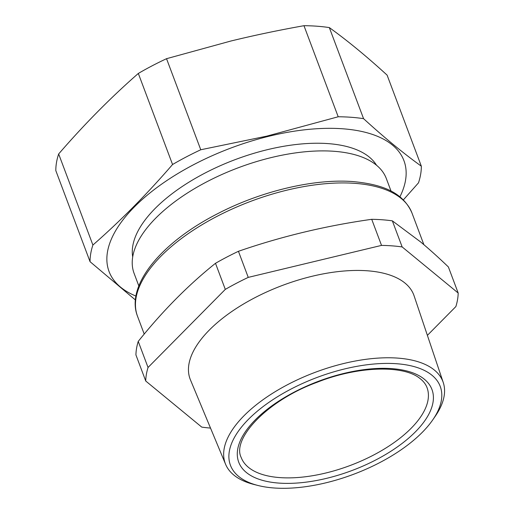 <?xml version="1.0" encoding="UTF-8"?>
<svg xmlns="http://www.w3.org/2000/svg" width="514" height="514" viewBox="0 0 514 514"><rect width="100%" height="100%" fill="white"/><g stroke="black" fill="none" stroke-linecap="round" stroke-linejoin="round"><path stroke-width="0.77" d="M138.324 73.444L172.556 164.512A174.355 80.505 -20.6 0 1 200.762 149.76L266.708 136.152L338.199 116.768L303.967 25.7C278.774 30.191 254.436 35.293 230.947 41.004L166.536 58.692A174.355 80.505 159.4 0 0 138.324 73.444C110.748 97.564 84.193 124.407 58.66 153.969A174.355 80.505 159.4 0 0 55.814 170.609L90.046 261.677A174.355 80.505 -20.6 0 1 92.893 245.037L58.66 153.969M200.762 149.76L166.536 58.692M403.336 199.907L418.499 182.836A174.355 80.505 -20.6 0 0 421.339 166.195L387.106 75.128C366.829 56.559 347.573 40.715 329.333 27.589L363.565 118.663C383.849 137.225 403.104 153.069 421.339 166.195M338.199 116.768A174.355 80.505 -20.6 0 1 351.306 117.288A174.355 80.505 -20.6 0 1 363.565 118.663M303.967 25.7A174.355 80.505 -20.6 0 1 317.074 26.22A174.355 80.505 -20.6 0 1 329.333 27.589M135.94 296.07A157.515 72.731 -20.6 0 1 125.358 216.889A157.515 72.731 -20.6 0 1 266.695 136.808A157.515 72.731 -20.6 0 1 399.898 196.849M172.556 164.512C147.023 194.074 120.469 220.917 92.893 245.037M90.046 261.677L135.42 299.977M376.544 165.264A130.768 60.382 159.4 0 0 270.801 148.874A130.768 60.382 159.4 0 0 132.702 256.916M391.058 191.144L386.335 178.576A134.732 62.213 159.4 0 0 334.1 151.296A134.732 62.213 159.4 0 0 274.945 156.706A134.732 62.213 159.4 0 0 134.103 273.384L138.831 285.951M145.732 381.015L135.927 354.923A164.448 75.937 159.4 0 1 138.24 341.392C162.424 311.195 188.175 285.167 215.494 263.296A164.448 75.937 159.4 0 1 238.438 251.301C281.299 236.472 325.728 225.807 371.718 219.311A164.448 75.937 159.4 0 1 382.332 219.78A164.448 75.937 159.4 0 1 392.349 220.847L420.587 241.921C429.299 249.168 438.564 257.514 448.381 266.946L458.186 293.031L402.154 246.932A164.448 75.937 159.4 0 0 392.137 245.865A164.448 75.937 159.4 0 0 381.529 245.396L248.243 277.387A164.448 75.937 159.4 0 0 225.299 289.388L148.045 367.478A164.448 75.937 159.4 0 0 145.732 381.015L201.758 427.115A164.448 75.937 159.4 0 0 210.522 428.078M427.391 335.359L455.873 306.569A164.448 75.937 159.4 0 0 458.186 293.031M392.349 220.847L402.154 246.932M371.718 219.311L381.529 245.396M238.438 251.301L248.243 277.387M215.494 263.296L225.299 289.388M138.24 341.392L148.045 367.478M443.241 382.48L414.091 295.826A119.473 55.165 159.4 0 0 367.471 270.794A119.473 55.165 159.4 0 0 252.027 299.212A119.473 55.165 159.4 0 0 190.45 379.891L225.595 464.283A116.273 53.687 -20.6 0 1 285.521 385.77A116.273 53.687 -20.6 0 1 443.241 382.48A116.273 53.687 -20.6 0 1 435.191 416.346L432.762 419.861A112.058 51.741 159.4 0 0 409.099 365.409A112.058 51.741 159.4 0 0 288.515 390.389A112.058 51.741 159.4 0 0 258.105 485.512A112.058 51.741 159.4 0 0 382.178 461.321A112.058 51.741 159.4 0 0 432.762 419.861M258.105 485.512L253.967 484.464A116.273 53.687 -20.6 0 1 225.595 464.283M144.222 334.087L137.508 316.226A146.618 67.7 -20.6 0 1 200.325 225.768A146.618 67.7 -20.6 0 1 355.148 183.369A146.618 67.7 -20.6 0 1 411.99 213.053L423.883 244.69M427.031 387.64A99.266 45.836 -20.6 0 1 363.212 460.101A99.266 45.836 -20.6 0 1 249.418 468.106A99.266 45.836 -20.6 0 1 241.194 457.492C231.679 438.982 266.811 400.579 317.067 382.294C358.232 365.884 403.644 364.985 419.79 378.368C423.343 381.092 425.753 384.183 427.031 387.64M247.279 473.214A103.224 47.667 159.4 0 0 378.49 458.527A103.224 47.667 159.4 0 0 423.42 378.503A103.224 47.667 159.4 0 0 292.209 393.184A103.224 47.667 159.4 0 0 247.279 473.214M137.508 316.226C125.39 285.289 161.518 242.126 218.219 213.394C261.465 191.009 314.427 178.48 353.272 181.609C381.986 184.327 402.925 192.101 411.99 213.053"/></g></svg>
